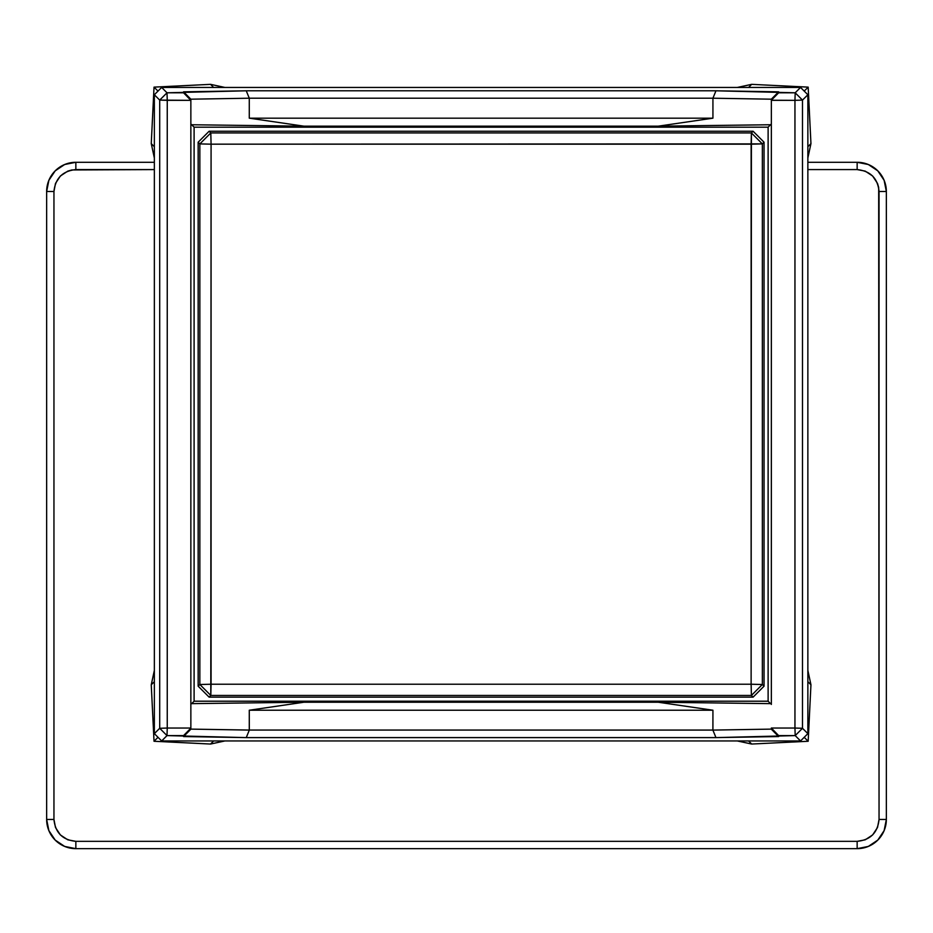 <?xml version="1.0" encoding="UTF-8"?>
<svg xmlns="http://www.w3.org/2000/svg" width="933" height="933" viewBox="0 0 933 933"><rect width="100%" height="100%" fill="white"/><g stroke="black" fill="none" stroke-linecap="round" stroke-linejoin="round"><path stroke-width="1.4" d="M768.116 701.208L768.116 127.191L194.099 127.191L194.099 701.208L768.116 701.208L194.099 701.208L191.65 703.645L304.03 702.222L658.173 702.222L770.553 703.645L768.116 701.208L770.553 703.645L658.173 702.222L712.929 710.223L249.274 710.223L304.03 702.222L658.173 702.222L712.929 710.223L249.274 710.223L304.03 702.222L191.65 703.645L194.099 701.208L194.099 127.191L768.116 127.191L768.116 701.208M771.346 704.438L771.346 123.949L768.116 127.191L770.553 124.754L658.173 126.177L712.929 118.176L249.274 118.176L304.03 126.177L658.173 126.177L304.03 126.177L191.65 124.754L194.099 127.191L190.857 123.949L190.857 729.209L190.857 99.19L249.274 98.21L712.929 98.21L771.346 99.19L771.346 704.438M190.857 729.116L249.309 730.096L249.274 710.223L249.274 730.061L712.929 730.061L712.929 710.223L712.894 730.096L771.346 729.116L712.894 730.096L249.274 730.061L190.857 729.116M771.346 729.209L771.346 728.043L794.951 728.043L795.196 735.601L802.497 728.288L794.951 728.043L794.951 100.344L771.346 100.344L771.346 123.949L770.565 124.742L658.173 126.177L712.929 118.176L712.929 98.21L712.929 118.176L249.274 118.176L249.274 98.21L249.274 118.176L304.03 126.177L191.65 124.754L190.857 123.949L190.857 100.344L167.252 100.344L167.252 728.043L159.706 728.288L167.007 735.601L167.252 728.043L190.857 728.043L167.252 728.043L167.007 735.601L183.556 735.601L190.857 728.172L183.556 735.601L183.556 736.557L190.857 729.209L183.556 736.557L246.254 737.606L249.309 730.096L246.254 737.606L715.961 737.606L712.894 730.096L715.961 737.606L778.647 736.557L771.346 729.209L778.647 736.557L778.647 735.601L771.346 728.172L771.346 729.209M802.497 100.099L795.196 92.799L794.951 100.344L802.497 100.099L794.951 100.344L794.951 728.043L771.346 728.043L778.647 735.601L795.196 735.601L794.951 728.043L802.497 728.288L807.861 733.653L800.549 740.954L795.196 735.601L802.497 728.288L802.497 100.099L795.196 92.799L800.549 87.445L807.861 94.746L802.497 100.099L807.861 94.746L807.861 733.653L802.497 728.288L802.497 100.099M167.252 100.344L167.007 92.799L159.706 100.099L190.857 100.344L183.556 92.799L183.556 91.831L246.254 90.793L715.961 90.793L778.647 91.831L778.647 92.799L771.346 100.228L771.346 99.19L778.647 91.831L771.346 99.19L712.929 98.21L715.961 90.793L712.929 98.21L249.274 98.21L246.254 90.793L249.274 98.21L190.857 99.19L183.556 91.831L190.857 99.19L190.857 100.228L183.556 92.799L167.007 92.799L167.252 100.344L159.706 100.099L154.353 94.746L161.654 87.445L167.007 92.799L159.706 100.099L159.706 728.288L167.007 735.601L161.654 740.954L154.353 733.641L159.706 728.288L167.252 728.043L167.252 100.344M771.346 100.228L794.951 100.344L795.196 92.799L778.647 92.799L771.346 100.228M800.549 740.954L161.654 740.954L167.007 735.601L246.254 737.606L715.961 737.606L795.196 735.601L800.549 740.954L807.861 733.653L807.861 94.746L800.549 87.445L795.196 92.799L715.961 90.793L246.254 90.793L167.007 92.799L161.654 87.445L800.549 87.445L161.654 87.445L154.353 94.746L159.706 100.099L159.706 728.288L154.353 733.641L154.353 94.746L154.353 733.641L161.654 740.954L800.549 740.954M762.354 684.495L751.123 684.227L751.403 695.447L762.354 684.495L762.354 143.892L751.403 132.941L751.123 684.227L211.08 684.227L199.849 684.495L210.8 695.447L211.08 144.172L762.354 143.892L751.123 144.172L751.123 684.227L762.354 684.495L751.403 695.447L210.8 695.447L211.08 684.227L751.123 684.227L751.403 695.447L753.094 697.138L764.045 686.187L762.354 684.495L764.045 686.187L764.045 142.213L753.094 131.25L751.403 132.941L762.354 143.892L764.045 142.213L762.354 143.892L762.354 684.495M210.8 132.941L199.849 143.904L211.08 144.172L210.8 132.941L209.12 131.25L198.158 142.213L199.849 143.904L199.849 684.495L198.158 686.187L209.12 697.138L210.8 695.447L199.849 684.495L211.08 684.227L211.08 144.172L199.849 143.904L210.8 132.941L751.403 132.941L751.123 144.172L211.08 144.172L210.8 132.941L209.12 131.25L753.094 131.25L751.403 132.941L210.8 132.941M753.094 697.138L209.12 697.138L210.8 695.447L751.403 695.447L753.094 697.138L209.12 697.138L198.158 686.187L199.849 684.495L199.849 143.904L198.158 142.213L198.158 686.187L198.158 142.213L209.12 131.25L753.094 131.25L764.045 142.213L764.045 686.187L753.094 697.138M886.35 819.442A29.203 29.203 -0 0 1 857.147 848.657L857.147 841.344L75.853 841.344C62.569 839.98 55.269 832.679 53.951 819.442L46.65 819.442A29.203 29.203 0 0 0 75.853 848.657L75.853 841.344L75.853 848.657L857.147 848.657A29.203 29.203 0 0 0 886.35 819.442L879.049 819.442C877.685 832.726 870.372 840.038 857.147 841.344L857.147 848.657L868.32 846.429L877.79 840.097L884.122 830.627L886.35 819.442L886.35 191.498L879.049 191.498L879.049 819.442L886.35 819.442L886.35 191.498A29.203 29.203 0 0 0 857.147 162.284L857.147 169.584C870.431 170.961 877.731 178.261 879.049 191.498L886.35 191.498L884.122 180.314L877.79 170.844L868.32 164.511L857.147 162.284A29.203 29.203 0 0 1 886.35 191.498M46.65 819.442L53.951 819.442L53.951 191.498L46.65 191.498L46.65 819.442L48.878 830.627L55.21 840.097L64.68 846.429L75.853 848.657A29.203 29.203 0 0 1 46.65 819.442L46.65 191.498L53.951 191.498L53.951 819.442L55.49 827.513L60.365 834.93L67.794 839.817L75.853 841.344L857.147 841.344L865.206 839.817L872.635 834.93L877.51 827.513L879.049 819.442L878.688 187.51L877.51 183.428L872.635 176.01L865.206 171.124L857.147 169.584L807.861 169.584L857.147 169.584L857.147 162.284L807.861 162.284L857.147 162.284M75.853 848.657L857.147 848.657M75.853 162.284L154.353 162.284L75.853 162.284L75.853 169.584L154.353 169.584L71.876 169.958L67.794 171.124L60.365 176.01L55.49 183.428L53.951 191.498C55.35 178.285 62.651 170.984 75.853 169.584L75.853 162.284A29.203 29.203 0 0 0 46.65 191.498A29.203 29.203 0 0 1 75.853 162.284L64.68 164.511L55.21 170.844L48.878 180.314L46.65 191.498M810.952 143.624L808.176 87.131L751.671 84.343L808.176 87.131L804.199 91.096L808.176 87.131L810.952 143.624L807.861 146.726L810.952 143.624L807.861 157.992L810.952 143.624M210.531 84.343L154.027 87.131L151.251 143.624L154.027 87.131L158.004 91.096L154.027 87.131L210.531 84.343L213.634 87.445L210.531 84.343L224.9 87.445L210.531 84.343M151.251 684.764L154.027 741.269L210.531 744.044L154.027 741.269L158.004 737.303L154.027 741.269L151.251 684.764L154.353 681.673L151.251 684.764L154.353 670.407L151.251 684.764M751.671 744.044L808.176 741.269L810.952 684.764L808.176 741.269L804.199 737.303L808.176 741.269L751.671 744.044L748.581 740.954L751.671 744.044L737.315 740.954L751.671 744.044M807.861 681.673L810.952 684.764L807.861 681.673M748.581 87.445L751.671 84.343L748.581 87.445M154.353 146.726L151.251 143.624L154.353 146.726M213.634 740.954L210.531 744.044L213.634 740.954M737.315 87.445L751.671 84.343L737.315 87.445M154.353 157.992L151.251 143.624L154.353 157.992M224.9 740.954L210.531 744.044L224.9 740.954M807.861 670.407L810.952 684.764L807.861 670.407"/></g></svg>
